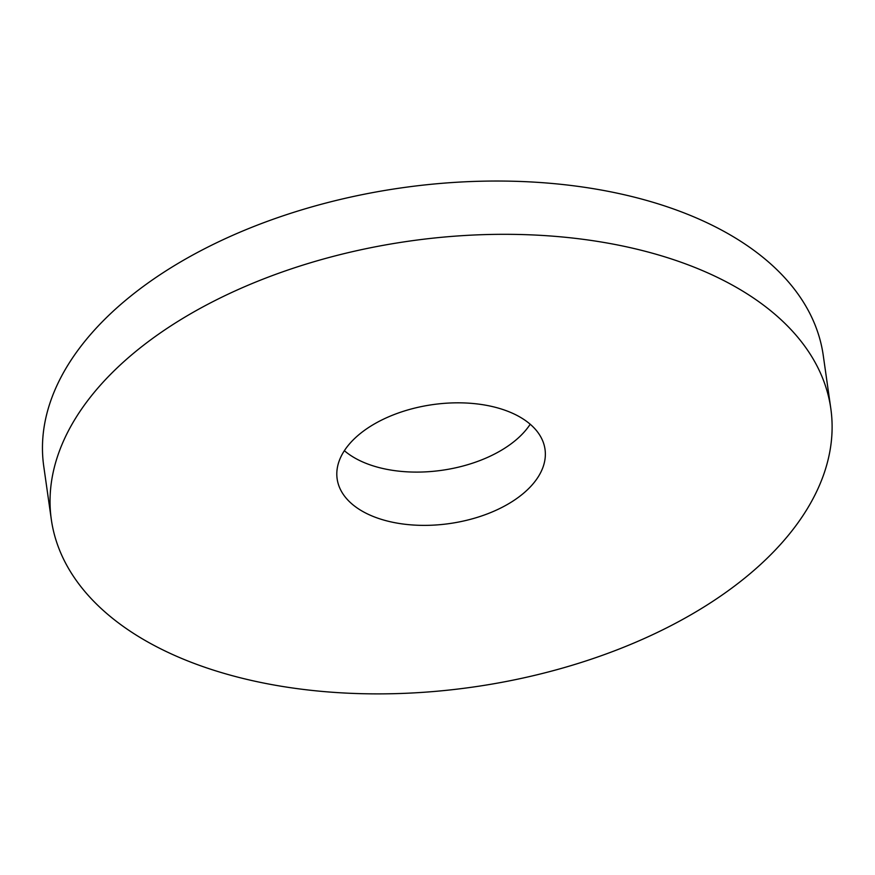 <?xml version="1.0" encoding="UTF-8"?>
<svg xmlns="http://www.w3.org/2000/svg" width="875" height="875" viewBox="0 0 875 875"><rect width="100%" height="100%" fill="white"/><g stroke="black" fill="none" stroke-linecap="round" stroke-linejoin="round"><path stroke-width="1.31" d="M184.822 659.75A393.673 225.236 171.9 0 0 617.728 649.6A393.673 225.236 171.9 0 0 830.823 408.625A393.673 225.236 171.9 0 0 409.347 241.106A393.673 225.236 171.9 0 0 51.33 519.564A393.673 225.236 171.9 0 0 184.822 659.75M372.75 516.272A104.978 60.069 171.9 0 0 488.184 513.57A104.978 60.069 171.9 0 0 545.016 449.302A104.978 60.069 171.9 0 0 432.622 404.633A104.978 60.069 171.9 0 0 337.148 478.887A104.978 60.069 171.9 0 0 372.75 516.272M830.823 408.625L823.244 355.348A393.673 225.236 171.9 0 0 401.756 187.83A393.673 225.236 171.9 0 0 43.75 466.287L51.33 519.564M344.367 450.691A104.978 60.069 171.9 0 0 365.159 462.995A104.978 60.069 171.9 0 0 530.206 424.233"/></g></svg>
